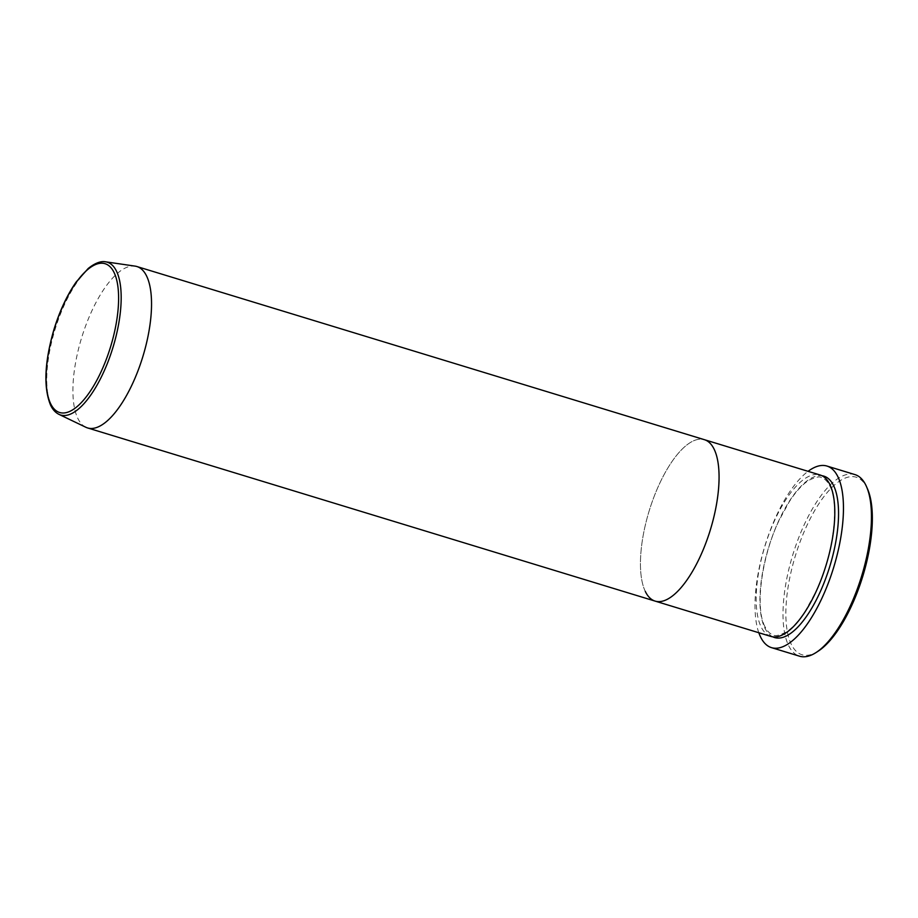 <?xml version="1.0" encoding="UTF-8"?>
<svg xmlns="http://www.w3.org/2000/svg" width="918" height="918" viewBox="0 0 918 918"><rect width="100%" height="100%" fill="white"/><g stroke="black" fill="none" stroke-linecap="round" stroke-linejoin="round"><path stroke-width="0.69" stroke-dasharray="4.59 3.44" d="M818.213 651.149A92.821 35.217 107 0 1 791.178 644.046A92.821 35.217 107 0 1 808.345 522.491A92.821 35.217 107 0 1 867.017 487.871A92.821 35.217 107 0 1 867.625 489.202M854.933 474.595A94.933 36.02 -73 0 0 798.844 537.363A94.933 36.02 -73 0 0 788.459 645.262A94.933 36.02 -73 0 0 799.532 656.186M770.868 636.415A84.387 32.015 107 0 1 761.022 626.696A84.387 32.015 107 0 1 770.259 530.799A84.387 32.015 107 0 1 820.118 474.996M645.285 591.387A84.387 32.015 107 0 1 654.523 495.479A84.387 32.015 107 0 1 704.381 439.676A84.387 32.015 107 0 0 654.523 495.479A84.387 32.015 107 0 0 645.285 591.387A84.387 32.015 107 0 0 655.131 601.106M758.819 632.743A94.933 36.02 107 0 1 764.774 546.336A94.933 36.02 107 0 1 808.07 471.324M85.867 427.272A84.387 32.015 107 0 1 77.755 418.229A84.387 32.015 107 0 1 86.131 324.559A84.387 32.015 107 0 1 135.038 266.117M772.784 636.84A84.387 32.015 107 0 1 764.763 627.843A84.387 32.015 107 0 1 773.094 534.31A84.387 32.015 107 0 1 821.943 475.719M59.016 414.385A79.9 30.317 107 0 1 51.328 405.825A79.9 30.317 107 0 1 59.257 317.146A79.9 30.317 107 0 1 105.57 261.814M764.797 626.363C754.917 607.773 761.481 556.882 779.198 520.173L789.273 501.721C795.929 491.474 802.447 484.348 808.815 480.344C815.609 477.062 819.797 476.144 821.369 477.589C824.708 478.53 827.554 481.399 829.929 486.196C839.809 504.774 833.257 555.677 815.528 592.385L805.453 610.826C798.798 621.073 792.28 628.199 785.911 632.204C779.118 635.497 774.93 636.415 773.358 634.969C770.018 634.028 767.173 631.159 764.797 626.363"/><path stroke-width="1.38" d="M866.626 486.896L867.625 489.202A92.821 35.217 107 0 1 862.794 576.24A92.821 35.217 107 0 1 818.213 651.149L816.102 652.514A94.933 36.02 -73 0 0 861.692 575.907A94.933 36.02 -73 0 0 866.626 486.896A94.933 36.02 -73 0 0 866.018 485.53A94.933 36.02 -73 0 0 854.933 474.595L826.934 466.046A94.933 36.02 107 0 1 838.008 476.981A94.933 36.02 107 0 1 827.623 584.869A94.933 36.02 107 0 1 771.522 647.649A94.933 36.02 107 0 1 760.448 636.713A94.933 36.02 107 0 1 758.819 632.743M771.522 647.649L799.532 656.186A94.933 36.02 -73 0 0 816.102 652.514M105.57 261.814A79.9 30.317 107 0 1 116.597 271.395A79.9 30.317 107 0 1 107.016 364.297A79.9 30.317 107 0 1 59.016 414.385C55.459 412.63 52.636 409.52 50.536 405.056C43.421 387.43 44.512 362.403 53.806 329.975C59.613 311.064 67.06 295.08 76.16 282.033L88.197 268.492C97.205 261.251 102.954 261.286 105.57 261.814L135.038 266.117A84.387 32.015 107 0 1 136.851 266.518L820.118 474.996A84.387 32.015 107 0 1 829.964 484.715A84.387 32.015 107 0 1 820.726 580.624A84.387 32.015 107 0 1 770.868 636.415L655.131 601.106A84.387 32.015 107 0 1 645.285 591.387M714.227 449.395A84.387 32.015 107 0 1 704.99 545.303A84.387 32.015 107 0 1 655.131 601.106A84.387 32.015 107 0 0 704.99 545.303A84.387 32.015 107 0 0 714.227 449.395A84.387 32.015 107 0 0 704.381 439.676A84.387 32.015 107 0 1 714.227 449.395M808.07 471.324A94.933 36.02 107 0 1 826.934 466.046M136.851 266.518A84.387 32.015 107 0 1 146.696 276.238A84.387 32.015 107 0 1 137.459 372.146A84.387 32.015 107 0 1 87.6 427.949A84.387 32.015 107 0 1 85.867 427.272L59.016 414.385M821.943 475.719A84.387 32.015 107 0 1 833.705 485.851A84.387 32.015 107 0 1 823.538 584.1A84.387 32.015 107 0 1 772.784 636.84M50.57 403.576A77.812 29.525 -73 0 0 99.752 374.555A77.812 29.525 -73 0 0 114.142 272.657A77.812 29.525 -73 0 0 64.948 301.678A77.812 29.525 -73 0 0 50.57 403.576M87.6 427.949L655.131 601.106"/></g></svg>

